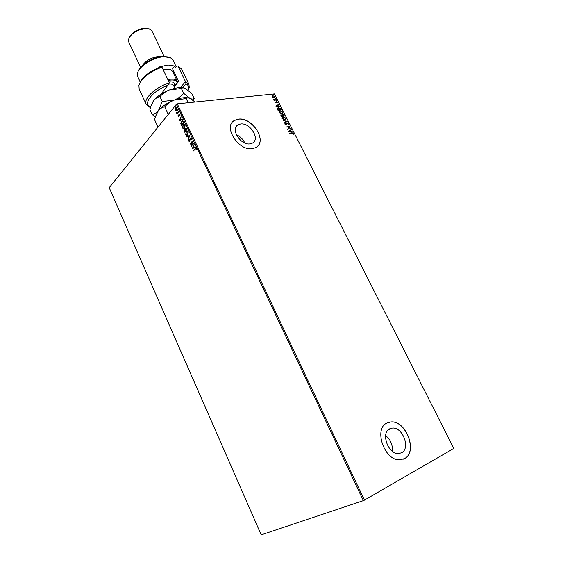 <?xml version="1.0" encoding="UTF-8"?>
<svg xmlns="http://www.w3.org/2000/svg" width="563" height="563" viewBox="0 0 563 563"><rect width="100%" height="100%" fill="white"/><g stroke="black" fill="none" stroke-linecap="round" stroke-linejoin="round"><path stroke-width="0.84" d="M401.539 452.758C410.849 448.352 402.559 426.599 392.277 428.077L389.786 428.767C380.44 432.665 388.196 454.679 398.667 453.553L401.539 452.758M392.355 451.301C392.826 444.925 390.588 439.675 385.627 435.558M250.218 143.832L252.308 143.157C260.634 139.3 250.071 122.241 240.507 124.008L238.107 124.789C229.957 128.744 240.774 145.831 250.218 143.832M244.806 143.002C243.012 139.174 240.19 136.408 236.326 134.719M252.667 148.597L255.651 147.633C268.079 141.939 252.484 116.625 238.248 119.166L234.574 120.369C222.533 126.274 238.691 151.644 252.667 148.597M257.572 146.232C266.419 138.364 250.964 116.942 238.177 119.243L234.504 120.447L232.695 121.897M404.515 458.578C418.316 451.85 405.817 419.66 390.623 421.976L387.07 422.968C373.192 428.563 384.501 461.336 400.103 459.788L404.515 458.578M403.171 459.197L404.41 458.62C418.21 451.892 405.719 419.709 390.518 422.018L387.52 422.757M175.923 110.7L175.213 110.137L175.065 108.87L175.959 107.427L177 107.927L176.698 110.271L176.128 110.679M178.788 111.819L177.049 113.944L176.522 112.72L177.261 112.973L178.633 111.481L178.788 111.819M178.126 116.337L178.07 115.38L178.724 116.105L179.365 113.909L179.963 114.205L180.061 115.197L179.287 114.43L178.668 116.611L178.126 116.337L178.302 115.401M183.432 121.664L183.925 122.706L181.511 125.563L180.786 123.733L181.455 121.362L182.06 120.869L183.432 121.664M187.057 129.349L184.629 132.185L184.446 129.828L185.157 129.645L185.445 128.209L186.634 128.455L187.057 129.349M189.907 135.394L188.133 139.645L189.302 136.042L186.93 137.09L186.754 136.718L189.879 135.331L186.754 136.718M193.616 143.255L191.3 146.387L192.082 142.052L190.245 144.135L190.083 143.79L192.546 140.996L191.772 145.324L193.616 143.255M195.101 149.118L193.454 150.954L195.53 148.231L196.227 148.597L196.346 149.772L195.973 148.885L195.101 149.118M176.346 104.352L109.201 187.69L261.19 534.85L363.339 500.613L176.346 104.352L177.282 103.866L364.423 500.113L363.339 500.613M192.335 148.583L194.101 144.297L193.707 146.035L194.305 147.302L195.319 146.88L195.502 147.26L192.335 148.583M191.314 138.174L191.251 139.8L191.075 138.491L190.519 138.209L189.668 141.25L188.718 141.102L188.725 139.758L188.971 140.82L189.499 140.919L190.203 137.984L191.314 138.174M187.796 134.895L187.233 135.345L185.706 134.684L186.163 131.46L186.719 131.01L188.253 131.686L187.796 134.895M184.664 128.237L184.08 128.709L182.588 128.054L183.038 124.824L183.615 124.353L185.114 125.028L184.664 128.237M179.344 120.961L181.047 116.597L180.667 118.35L181.251 119.602L182.236 119.131L182.412 119.504L179.344 120.961M179.133 113.107L178.957 112.459L179.133 113.107M177.901 110.496L177.725 109.855L177.901 110.496M175.895 106.245L175.726 105.605L175.895 106.245M272.978 97.596L272.133 96.808L272.401 95.682L274.772 96.533L274.512 97.652L272.978 97.596M276.496 100.031L273.949 100.313L273.449 99.222L276.496 100.031M274.99 102.466L275.054 101.826L275.905 102.635L276.588 101.657L277.65 102.227L277.629 102.902L276.757 101.959L275.954 102.98L274.99 102.466M281.007 108.962L281.486 109.898L278.002 110.313L277.334 108.722L278.537 107.61L281.007 108.962L281.268 109.926M284.526 115.922L281.057 116.365L280.86 114.831L282.084 115.028L282.654 114.275L284.526 115.922M287.299 121.397L284.484 123.163L284.315 122.825L286.447 121.481L283.14 120.496L287.299 121.397M290.895 128.512L287.587 129.314L289.143 126.907L286.391 126.949L289.861 126.471L288.319 128.878L290.839 128.857M291.993 133.149L289.53 133.164L291.873 132.826L293.464 133.403L293.457 134.233L293.105 133.452L291.993 133.149M177.282 103.866L274.448 93.922L453.799 448.444L364.423 500.113M288.594 131.32L291.374 129.455L290.649 130.377L291.233 131.531L292.725 132.136L288.594 131.32M288.692 123.966L288.397 124.986L288.347 124.036L287.306 123.6L286.215 125.063L285.033 124.444L285.223 123.571L286.039 124.747L287.32 123.234L288.692 123.966L288.453 124.944M284.709 119.898L282.084 118.589L282.478 116.956L283.112 116.766L285.722 118.089L285.293 119.722L284.709 119.898M281.655 113.846L279.03 112.53L279.417 110.925L280.057 110.728L282.668 112.058L282.26 113.663L281.655 113.846M275.884 106.111L278.685 104.366L277.953 105.246L278.523 106.379L280.015 106.998L275.884 106.111M276.743 101.037L276.384 100.552L276.743 101.037M275.546 98.673L275.187 98.187L275.546 98.673M273.604 94.816L273.238 94.331L273.604 94.816M289.586 133.283L291.718 132.974L293.464 133.403M293.309 133.551L293.365 134.205M288.587 131.306L291.374 129.455M291.233 131.531L290.649 130.377M291.078 131.679L292.556 131.791M289.424 131.172L290.656 131.594L290.36 130.567L289.424 131.172L290.811 131.446M286.454 127.069L289.861 126.471M289.741 126.689L288.319 128.878M288.165 129.026L290.74 128.66M286.532 124.944L287.186 123.698M285.089 123.733L285.561 123.79M285.413 123.937L285.392 124.395M285.237 124.55L286.039 124.747M286.792 123.536L287.32 123.234M287.165 123.381L288.538 124.12M284.336 122.868L286.447 121.481M283.238 120.7L287.271 121.341M282.14 117.238L283.112 116.766M282.957 116.921L285.722 118.089M285.568 118.244L285.49 119.588M282.478 117.477L282.281 118.68L284.399 119.736L285.167 119.349M283.266 117.083L282.767 117.231L282.429 118.526L285.033 119.433L285.371 118.153L283.266 117.083M280.656 115.014L281.155 114.739M281 114.894L282.084 115.028M282.162 114.549L282.654 114.275M282.499 114.43L284.118 115.112M283.97 115.26L284.315 115.95M282.464 114.803L282.577 115.971L284.019 115.654L282.809 114.592L282.725 115.816L284.019 115.654M280.979 115.26L281.106 116.154L282.373 115.865L281.317 115.049L281.254 116.006L282.373 115.865M279.079 111.207L280.057 110.728M279.91 110.883L282.668 112.058M282.52 112.213L282.45 113.536M279.417 111.446L279.227 112.628L281.345 113.691L282.126 113.297M280.219 111.045L279.705 111.2L279.382 112.473L282 113.381L282.323 112.114L280.219 111.045M277.503 108.096L278.537 107.61M278.382 107.765L280.86 109.109M277.862 108.321L278.059 110.116L280.972 109.63L280.297 108.476L278.692 107.92L277.749 108.849L278.206 109.961L280.972 109.63M275.884 106.104L278.685 104.366M278.523 106.379L277.953 105.246M278.375 106.527L279.846 106.66M276.714 105.985L277.953 106.435L277.665 105.415L276.714 105.985L278.101 106.287M274.962 102.009L275.363 101.98M275.145 102.565L275.786 102.67M276.18 101.889L276.588 101.657M276.44 101.812L277.65 102.227M277.503 102.382L277.573 102.874M276.334 100.678L276.905 100.749M274.16 99.968L274.589 99.862M274.441 100.017L276.342 99.721M275.138 98.307L275.708 98.384M272.147 95.914L272.893 95.534M272.745 95.696L274.772 96.533M274.624 96.688L274.617 97.582M272.464 96.153L272.302 96.927L273.731 97.645L274.322 97.336M273.048 95.844L272.45 96.773L274.258 97.378L274.462 96.562L273.048 95.844M273.196 94.457L273.759 94.528M193.524 150.567L195.783 148.182M196.311 149.772L196.044 149.153M196.213 148.85L195.79 148.667M194.221 144.55L192.307 148.519M195.347 146.929L194.305 147.302M192.919 147.886L194.221 147.407L193.524 146.464L192.919 147.886L193.982 147.443L193.524 146.464M191.54 146.12L192.082 142.052M190.322 143.755L192.553 141.222M193.686 143.41L191.772 145.324M191.237 139.631L191.075 138.491M191.314 138.456L190.758 138.174M189.4 141.454L188.718 141.102M188.957 141.067L188.936 139.835M189.738 140.884L189.717 140.349M189.956 140.314L189.759 139.638M189.998 139.61L190.203 137.984M188.197 139.237L189.302 136.042M186.993 135.43L185.706 134.684M185.945 134.656L186.163 131.46M186.402 131.432L187.183 130.898M187.015 134.979L187.873 134.515L188.246 131.96L187.183 131.341M186.325 131.805L185.945 134.381L187.183 134.916L188.007 131.988L186.782 131.432L186.325 131.805M184.791 131.995L184.446 129.828M185.445 128.209L185.157 129.645M185.684 128.181L186.036 127.921M186.698 128.878L185.607 128.554L185.741 130.356L186.881 129.265L186.022 128.378M185.649 130.44L184.608 130.166L184.713 131.552L185.727 130.616L185.037 129.99M184.713 131.552L185.487 130.644M186.881 129.265L186.459 128.906M185.741 130.356L186.642 129.3M183.848 128.793L182.588 128.054M182.827 128.026L183.038 124.824M183.278 124.796L184.066 124.247M183.876 128.336L184.741 127.864L185.114 125.303L184.066 124.697M183.193 125.169L182.827 127.745L184.031 128.28L184.875 125.331L183.672 124.782L183.193 125.169M181.673 125.373L180.786 123.733M181.026 123.705L181.455 121.362M181.694 121.334L182.489 120.771M183.088 121.418L181.617 121.707L181.096 123.642L181.596 124.93L183.749 122.628L183.088 121.418L182.433 121.242M181.596 124.93L183.51 122.657L182.848 121.446M179.562 120.855L181.166 116.858M182.271 119.201L181.251 119.602M179.907 120.236L181.173 119.722L180.484 118.793L179.907 120.236L180.934 119.75L180.484 118.793M179.083 115.802L178.9 114.542M179.14 114.514L179.118 114.099M179.766 114.507L179.801 115.197M180.005 114.479L179.611 114.331M179.041 113.036L178.865 112.537M177.19 113.29L176.585 113.05M177.662 112.846L178.71 111.65M177.809 110.425L177.634 109.926M176.149 110.672L175.213 110.137M175.452 110.109L175.065 108.87M175.304 108.849L175.522 107.786M175.762 107.758L176.318 107.364M176.135 110.235L176.775 109.905L177.028 108.166L176.332 107.793M175.684 108.124L175.424 109.876L176.198 110.214L176.789 108.187L175.684 108.124M175.811 106.189L175.635 105.682M188.204 90.333L188.577 89.067C189.027 86.702 188.162 84.95 185.994 83.796L182.848 87.758M188.936 84.316L181.624 69.066L178.042 66.11L185.417 81.515L188.936 84.316L189.245 87.589L188.225 90.277M180.596 87.603L185.417 81.515L185.994 83.796M138.604 70.635C140.989 64.309 153.882 56.757 162.939 56.448L167.795 56.898M176.191 66.765L172.968 60.016L170.462 57.686L164.037 56.743C153.643 57.074 138.829 66.314 137.513 73.197L137.71 76.603L140.243 82.078M142.066 65.878C145.761 60.607 151.433 57.433 159.076 56.363L161.926 56.532M129.511 37.045C132.558 32 137.646 29.037 144.775 28.157L147.71 28.481M164.058 56.42L151.94 30.923L149.835 29.037L145.831 28.403C137.288 29.565 131.538 33.111 128.582 39.037L128.695 41.866L140.616 67.447M158.935 67.623L158.682 67.096L167.95 64.97L174.727 66.026L175.508 67.659L176.859 65.885L178.042 66.11M140.11 82.374C143.431 76.019 150.321 70.882 160.793 66.955L161.968 67.187L169.364 82.831C155.353 87.223 143.101 98.898 146.253 104.401L148.576 106.724L150.504 107.47M161.968 67.187C149.357 71.874 141.672 77.898 138.913 85.259L139.16 89.045L146.253 104.401M161.011 94.19L167.823 85.33C152.629 90.798 142.502 103.768 150.138 107.153L150.539 107.35M173.643 71.051L173.362 72.951M174.227 86.941L178.562 81.389L172.595 68.848L174.727 66.026M174.08 86.632L178.415 81.079M167.823 85.33L169.364 82.831M156.781 113.262L158.372 110.7L155.472 116.499L154.572 119.659L158.013 127.104M164.713 106.829C167.331 103.888 170.512 101.636 174.248 100.087L162.25 101.565L158.372 110.7C160.195 108.539 162.306 107.244 164.713 106.829L168.253 114.395M152.207 102.987L153.678 100.601L150.919 106.133L149.934 109.63L152.179 114.479C154.487 114.113 156.549 112.853 158.372 110.7C161.912 106.442 167.204 102.909 174.248 100.087L186.212 98.616L188.183 102.755M186.212 98.616C187.099 97.772 188.443 97.737 190.238 98.511L195.044 102.051M193.454 100.671L194.158 98.412C193.334 99.243 192.032 99.278 190.238 98.511L183.728 93.388C181.145 96.301 177.992 98.532 174.248 100.087C180.336 97.849 185.241 97.167 188.964 98.053M152.179 114.479L155.289 117.076M194.158 98.412L191.863 93.634L185.473 88.525C183.658 87.708 182.299 87.694 181.399 88.497L169.463 89.946C165.733 91.48 162.559 93.711 159.941 96.632C157.563 97.089 155.479 98.412 153.678 100.601C157.176 96.294 162.433 92.74 169.463 89.946C175.431 87.765 180.28 87.117 184.024 87.997M181.399 88.497L183.728 93.388M159.941 96.632L162.25 101.565M167.83 79.58C172.904 78.56 176.078 79.13 177.331 81.29L172.679 71.508L170.983 69.903C169.118 69.031 166.5 68.953 163.136 69.657M177.331 81.29L177.584 82.142M163.024 69.418L169.259 69.355M177.19 82.648C176.36 80.227 173.369 79.489 168.231 80.432M173.608 85.639L173.51 85.435C172.855 84.239 171.201 83.817 168.548 84.161M168.914 81.874C173.7 81.586 175.367 83.071 173.925 86.315M388.428 429.703L392.277 428.077M235.946 127.104L238.107 124.789M188.577 89.067L189.245 87.589M150.138 107.153L148.576 106.724M173.51 85.435L174.868 88.307"/></g></svg>
